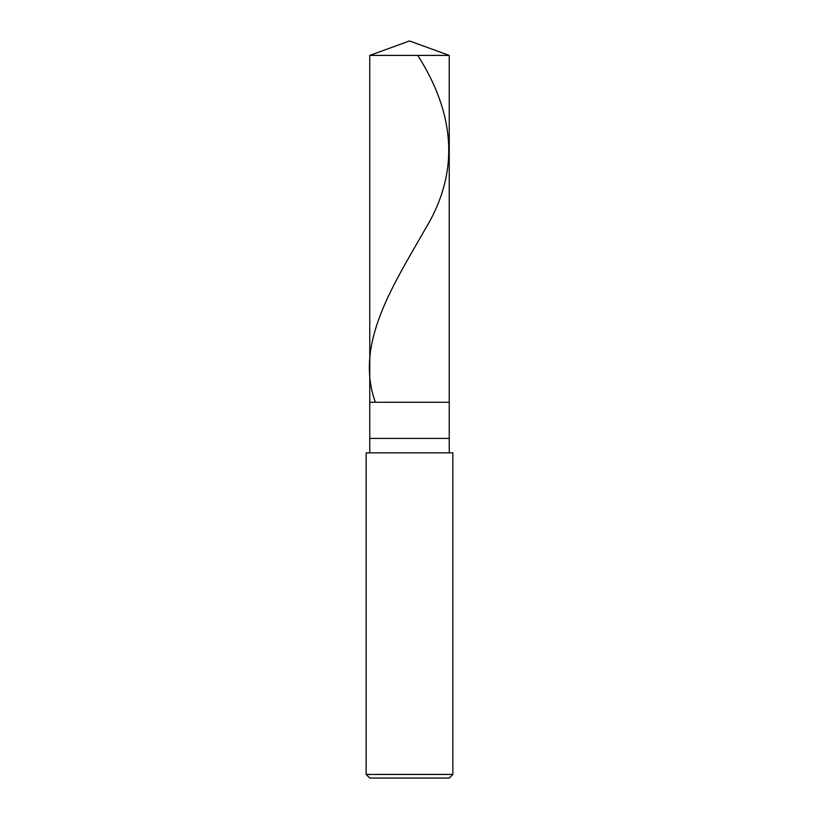 <?xml version="1.0" encoding="UTF-8"?>
<svg xmlns="http://www.w3.org/2000/svg" width="819" height="819" viewBox="0 0 819 819"><rect width="100%" height="100%" fill="white"/><g stroke="black" fill="none" stroke-linecap="round" stroke-linejoin="round"><path stroke-width="1.23" d="M369.758 55.416L409.5 40.95L449.242 55.416L369.758 55.416L449.242 55.416L449.242 402.272L369.758 402.272L369.758 55.416L369.758 402.272L449.242 402.272L449.242 55.416L409.5 40.95L369.758 55.416M449.242 402.272L369.758 402.272L449.242 402.272L449.242 438.411L369.758 438.411L369.758 402.272L369.758 438.411L449.242 438.411L449.242 452.856L449.242 402.272M369.758 452.856L369.758 438.411L369.758 452.856M452.856 452.856L366.144 452.856L452.856 452.856L452.856 774.436L366.144 774.436L366.144 452.856L366.144 774.436L452.856 774.436L449.242 778.05L369.758 778.05L366.144 774.436L369.758 778.05L449.242 778.05L452.856 774.436L452.856 452.856M417.792 55.416C454.371 112.981 460.37 170.557 425.808 228.122C392.782 285.933 354.637 343.745 375.122 401.556"/></g></svg>
